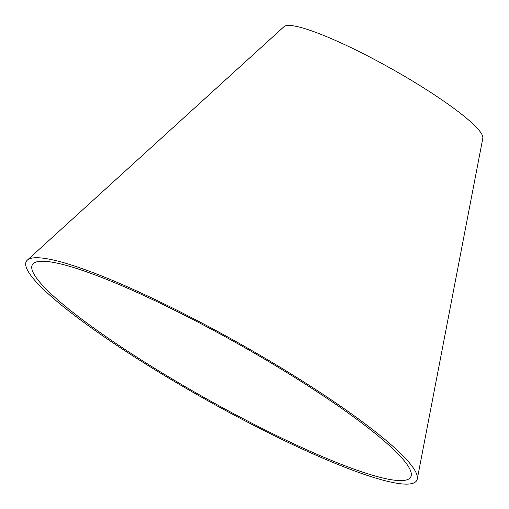<?xml version="1.0" encoding="UTF-8"?>
<svg xmlns="http://www.w3.org/2000/svg" width="509" height="509" viewBox="0 0 509 509"><rect width="100%" height="100%" fill="white"/><g stroke="black" fill="none" stroke-linecap="round" stroke-linejoin="round"><path stroke-width="0.76" d="M296.41 378.499A216.917 31.685 -150.7 0 0 33.34 263.554A216.917 31.685 -150.7 0 0 206.024 398.56A216.917 31.685 -150.7 0 0 411.227 475.616A216.917 31.685 -150.7 0 0 296.41 378.499M298.802 378.741A223.852 32.697 -150.7 0 0 27.327 260.124A223.852 32.697 -150.7 0 0 205.528 399.444A223.852 32.697 -150.7 0 0 417.291 478.963A223.852 32.697 -150.7 0 0 298.802 378.741M417.291 478.963L482.825 138.219A114.118 16.67 -150.7 0 0 422.419 87.122A114.118 16.67 -150.7 0 0 284.022 26.653L27.327 260.124"/></g></svg>
